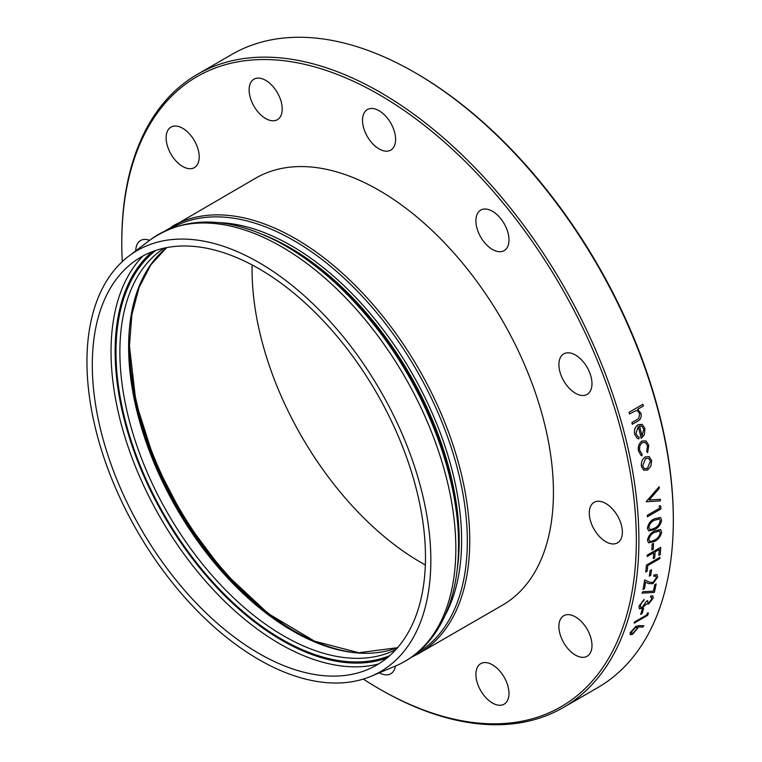 <?xml version="1.0" encoding="UTF-8"?>
<svg xmlns="http://www.w3.org/2000/svg" width="762" height="762" viewBox="0 0 762 762"><rect width="100%" height="100%" fill="white"/><g stroke="black" fill="none" stroke-linecap="round" stroke-linejoin="round"><path stroke-width="1.14" d="M363.264 679.085A363.855 210.074 -120 0 0 379.057 688.762L380.333 689.496A365.665 211.112 60 0 1 380.324 689.496A365.665 211.112 60 0 0 563.166 707.612A365.665 211.112 60 0 0 563.166 285.379A365.665 211.112 60 0 0 197.501 74.266A365.665 211.112 60 0 0 121.777 241.659L121.777 243.135A363.855 210.074 -120 0 0 122.253 261.642M563.166 707.612L597.589 687.734A365.665 211.112 -120 0 0 673.322 520.341A365.665 211.112 -120 0 0 414.766 72.504A365.665 211.112 -120 0 0 231.934 54.388L197.501 74.266M638.385 409.804L637.556 409.394M632.327 424.243A365.665 211.112 -120 0 0 631.879 422.586L636.527 419.9L631.889 422.596A365.665 211.112 -120 0 1 632.336 424.253L637.384 421.338C640.442 419.9 641.652 417.252 641.013 413.395L637.518 409.385L643.366 406.003A365.665 211.112 60 0 0 642.88 404.327L629.002 412.318A365.665 211.112 -120 0 1 629.488 414.004L629.498 414.014A365.665 211.112 -120 0 0 629.012 412.328M637.842 411.099L639.709 413.785L638.718 418.414L636.527 419.9M642.88 404.327L629.002 412.318M634.708 434.359L637.27 438.388L634.708 434.359C633.898 430.149 635.032 426.939 638.099 424.71L642.414 424.653L644.957 428.501L644.281 434.95L641.175 438.36A365.665 211.112 -120 0 0 638.299 426.501L635.879 433.464L637.908 436.674L639.137 437.14L637.965 436.702M641.909 453.857L639.728 450.418C639.137 447.103 640.042 444.484 642.461 442.57L645.424 442.493L647.51 445.903L646.738 451.599L647.643 452.571L648.767 445.322L646.062 440.922L641.985 441.017C638.899 443.436 637.746 446.789 638.499 451.085L641.109 455.447L642.014 455.819L641.947 453.876M646.062 440.922L641.995 441.027C638.908 443.446 637.756 446.799 638.508 451.094L641.109 455.447M649.157 456.619L645.319 456.895C642.261 459.124 640.966 462.305 641.433 466.43L643.614 470.183L647.624 470.03L650.853 466.277L651.672 460.534L649.167 456.628L645.338 456.905C642.261 459.134 640.966 462.315 641.452 466.439L643.614 470.183M660.406 517.408L654.377 518.827C650.567 520.541 648.252 523.675 647.414 528.228L648.681 530.895L654.596 529.561C658.454 527.742 660.806 524.57 661.645 520.027L660.406 517.408L654.387 518.836C650.558 520.579 648.233 523.713 647.433 528.237L648.681 530.895M660.549 529.504L654.606 530.962C650.796 532.686 648.424 535.781 647.452 540.248L648.586 542.839L654.444 541.477C658.292 539.658 660.702 536.515 661.673 532.057L660.549 529.504L654.587 530.952C650.786 532.714 648.405 535.819 647.462 540.258L648.586 542.839M659.968 557.27L646.471 565.08A365.665 211.112 -120 0 1 645.709 572.052A365.665 211.112 -120 0 0 646.471 565.08L659.987 557.279A365.665 211.112 60 0 1 659.854 558.603L647.729 565.604A365.665 211.112 60 0 1 647.109 571.252L645.719 572.052M651.577 597.284L651.815 598.856L648.967 602.79L647.9 602.999L647.69 600.608L646.29 601.399L642.318 607.209L640.718 607.514L640.404 605.428L641.718 602.742L643.852 600.589A365.665 211.112 60 0 0 644.147 599.361L639.004 606.2L639.404 608.838L642.109 608.352L646.29 604.047L648.633 604.009L653.224 598.046L652.815 595.865L650.777 595.989A365.665 211.112 -120 0 1 650.481 597.217A365.665 211.112 -120 0 0 650.767 595.979L650.777 595.989M652.815 595.865L650.767 595.979M630.184 632.651L635.841 626.431L639.204 625.592L643.833 625.793L642.737 627.088L638.67 626.926L632.67 634.184L630.231 634.784L630.184 632.651L630.231 634.784M634.089 623.173A365.665 211.112 -120 0 0 634.498 622.011L646.633 615.001A365.665 211.112 -120 0 0 647.319 613L648.452 612.972A365.665 211.112 60 0 1 647.624 615.372L634.098 623.183A365.665 211.112 -120 0 0 634.508 622.011L646.643 615.01A365.665 211.112 -120 0 0 647.329 613.01L648.452 612.972M640.68 614.372L640.69 614.382A365.665 211.112 -120 0 0 642.242 609.267L643.633 608.476A365.665 211.112 60 0 1 642.08 613.581L640.69 614.382A365.665 211.112 -120 0 0 642.252 609.276M643.633 608.476L642.242 609.267M642.033 593.141L642.823 591.722L653.396 591.131A365.665 211.112 -120 0 0 654.758 584.673L656.158 583.883L654.768 584.683A365.665 211.112 -120 0 1 653.415 591.131L642.833 591.722L642.042 593.141L654.32 592.426A365.665 211.112 60 0 0 656.158 583.883M643.042 589.521A365.665 211.112 -120 0 0 644.662 579.853L649.386 582.168L653.044 582.454L649.386 582.168L644.671 579.853A365.665 211.112 -120 0 1 643.052 589.531L643.042 589.521M656.32 577.796L653.044 582.454L656.339 577.796L655.853 575.977L656.339 577.796M655.863 575.977L653.739 576.282A365.665 211.112 -120 0 0 653.939 574.996L656.996 574.529L653.939 574.996M651.462 569.766L651.472 569.776A365.665 211.112 60 0 1 650.729 575.348L649.329 576.139A365.665 211.112 -120 0 0 650.081 570.567L651.472 569.776L650.081 570.567M660.759 547.316L647.243 555.127L660.759 547.316A365.665 211.112 60 0 1 660.225 554.612L658.835 555.412A365.665 211.112 -120 0 0 659.292 549.469L655.13 551.869A365.665 211.112 60 0 1 654.682 557.813L653.282 558.613A365.665 211.112 -120 0 0 653.729 552.679L647.157 556.479A365.665 211.112 -120 0 0 647.243 555.127L647.243 555.127A365.665 211.112 -120 0 1 647.148 556.47L647.157 556.479M658.825 555.412L658.835 555.412A365.665 211.112 -120 0 0 659.273 549.478M651.881 550.002A365.665 211.112 -120 0 0 652.139 544.144L653.529 543.344L652.148 544.154A365.665 211.112 -120 0 1 651.891 550.002L653.282 549.202A365.665 211.112 60 0 0 653.539 543.354M647.367 516.769A365.665 211.112 -120 0 0 647.29 515.331L659.435 508.33A365.665 211.112 -120 0 0 659.292 505.844L660.73 505.997A365.665 211.112 60 0 1 660.892 508.978L647.376 516.779A365.665 211.112 -120 0 0 647.3 515.341M660.73 505.997L659.292 505.844A365.665 211.112 -120 0 1 659.416 508.321L647.29 515.331M646.309 501.758A365.665 211.112 -120 0 0 646.29 501.548L659.12 486.747A365.665 211.112 60 0 1 659.292 488.337L649.176 500.005L660.283 499.32A365.665 211.112 60 0 1 660.397 500.882L646.319 501.758A365.665 211.112 -120 0 0 646.3 501.548L659.12 486.747M567.166 647.757A23.403 13.506 60 0 1 563.747 615.725A23.403 13.506 60 0 1 587.14 629.231A23.403 13.506 60 0 1 587.14 656.244A23.403 13.506 60 0 1 567.166 647.757M478.107 685.19A23.403 13.506 60 0 1 480.746 663.645A23.403 13.506 60 0 1 504.139 677.151A23.403 13.506 60 0 1 504.139 704.174A23.403 13.506 60 0 1 478.107 685.19M395.383 666.064A23.403 13.506 60 0 1 390.754 673.789A23.403 13.506 60 0 1 379.352 672.798M135.75 250.85A23.403 13.506 60 0 1 140.589 240.487A23.403 13.506 60 0 1 149.59 240.344M190.938 135.598A23.403 13.506 60 0 1 194.367 167.63A23.403 13.506 60 0 1 170.974 154.124A23.403 13.506 60 0 1 170.974 127.102A23.403 13.506 60 0 1 190.938 135.598M279.997 98.165A23.403 13.506 60 0 1 277.368 119.71A23.403 13.506 60 0 1 253.975 106.204A23.403 13.506 60 0 1 253.975 79.181A23.403 13.506 60 0 1 279.997 98.165M395.602 139.379A23.403 13.506 60 0 1 390.754 150.085A23.403 13.506 60 0 1 367.36 136.579A23.403 13.506 60 0 1 367.36 109.566A23.403 13.506 60 0 1 385.391 115.834A23.403 13.506 60 0 1 395.602 139.379M506.768 248.193A23.403 13.506 60 0 1 504.139 250.631A23.403 13.506 60 0 1 480.746 237.125A23.403 13.506 60 0 1 480.746 210.102A23.403 13.506 60 0 1 502.51 221.028A23.403 13.506 60 0 1 506.768 248.193M583.721 395.459A23.403 13.506 60 0 1 562.318 378.19A23.403 13.506 60 0 1 563.747 353.873A23.403 13.506 60 0 1 587.14 367.379A23.403 13.506 60 0 1 587.14 394.402A23.403 13.506 60 0 1 583.721 395.459M605.828 541.706A23.403 13.506 60 0 1 590.54 521.084A23.403 13.506 60 0 1 594.122 502.339A23.403 13.506 60 0 1 617.525 515.845A23.403 13.506 60 0 1 617.525 542.858A23.403 13.506 60 0 1 605.828 541.706M414.766 72.504L416.042 73.238A363.855 210.074 60 0 1 673.322 518.865L673.322 520.341M380.333 689.496L379.057 688.762A363.855 210.074 -120 0 0 636.337 540.22A363.855 210.074 -120 0 0 379.057 94.593A363.855 210.074 -120 0 0 121.777 243.135M172.079 226.419A246.602 142.38 -120 0 1 362.112 292.484A246.602 142.38 -120 0 1 469.754 540.658A246.602 142.38 -120 0 1 418.681 653.548L502.358 605.238A246.602 142.38 -120 0 0 553.431 492.347A246.602 142.38 -120 0 0 445.789 244.183A246.602 142.38 -120 0 0 255.756 178.108L165.192 230.857M252.136 264.947A239.03 138.008 -120 0 0 421.1 562.575A239.03 138.008 -120 0 0 425.348 564.956M258.889 653.415A235.591 136.017 -120 0 0 367.808 669.484A235.591 136.017 -120 0 0 376.685 393.04A235.591 136.017 -120 0 0 132.845 262.509A235.591 136.017 -120 0 0 107.404 453.628A235.591 136.017 -120 0 0 258.889 653.415M430.835 560.318A243.164 140.389 -120 0 0 318.868 309.61A243.164 140.389 -120 0 0 128.788 256.127A243.164 140.389 -120 0 0 102.537 453.38A243.164 140.389 -120 0 0 258.889 659.597A243.164 140.389 -120 0 0 371.304 676.189A243.164 140.389 -120 0 0 430.835 560.318M635.841 626.431L639.223 625.592L643.842 625.802M635.851 626.44L630.203 632.66M631.555 631.917L635.356 627.612L636.965 627.25L636.975 628.717L633.079 633.108L631.593 633.441L631.555 631.917M636.956 627.24L636.975 628.717M636.956 628.707L633.079 633.108M633.07 633.098L631.584 633.432M650.462 597.208L651.586 597.294L651.834 598.856L648.976 602.799L647.881 602.99M644.138 599.351L639.023 606.209L639.404 608.838M646.29 601.399L642.328 607.219L640.68 607.495M647.681 600.599L646.309 601.409M643.052 589.531L644.442 588.721A365.665 211.112 60 0 0 645.585 582.12L648.595 583.606L652.929 583.663L657.711 577.063L656.977 574.529M653.758 576.291A365.665 211.112 -120 0 0 653.948 575.005M649.348 576.148A365.665 211.112 -120 0 0 650.091 570.576M653.291 558.622A365.665 211.112 -120 0 0 653.739 552.679M660.292 532.905C659.397 536.334 657.463 538.734 654.491 540.096L651.11 541.477L649.662 541.325L648.853 539.506C649.7 536.038 651.624 533.657 654.606 532.362L659.444 531.066L660.273 532.895C659.387 536.324 657.454 538.724 654.472 540.087L654.491 540.096M654.472 540.087L651.11 541.477M651.091 541.468L649.7 541.344M659.435 531.057L660.273 532.895M660.254 520.875C659.473 524.37 657.587 526.79 654.596 528.152L651.186 529.523L649.71 529.342L648.814 527.485C649.567 523.961 651.443 521.551 654.434 520.256L659.33 518.989L660.244 520.875C659.454 524.361 657.568 526.79 654.577 528.142L654.596 528.152M654.577 528.142L651.186 529.523M651.177 529.514L649.748 529.361M659.321 518.989L660.244 520.875M649.176 500.005L660.283 499.32M650.462 461.229L647.367 468.487L644.366 468.64L642.661 465.734L645.624 458.476L648.691 458.362L650.462 461.229L647.367 468.487L644.538 468.725M648.681 458.353L650.443 461.22M647.643 452.571L646.738 451.599M645.424 442.493L647.529 445.903L646.748 451.609M637.27 438.388L638.899 438.902L639.137 437.14M638.099 424.71L638.118 424.72C635.041 426.949 633.908 430.168 634.717 434.369M641.814 424.358L638.118 424.72M641.185 438.369A365.665 211.112 -120 0 0 638.308 426.501M641.785 426.272L639.566 425.968A365.665 211.112 60 0 1 642.023 436.045L643.766 429.292L642.014 436.045M641.985 426.396L643.766 429.292L641.985 426.396M638.718 418.414L636.537 419.91M639.709 413.785L638.737 418.424M629.498 414.014L635.794 410.68L637.775 411.051L639.718 413.795M284.112 624.754A239.03 138.008 60 0 1 129.73 357.359M358.712 653.044A233.096 134.579 60 0 1 129.397 345.5M166.63 247.621A231.924 133.902 -120 0 0 128.626 346.901A231.924 133.902 -120 0 0 223.056 572.9A231.924 133.902 -120 0 0 397.602 647.671L358.835 652.739L314.525 641.166L268.3 613.639L223.999 572.3L185.204 520.475L155.057 462.305L135.96 402.469L129.435 345.777L131.874 314.677L139.094 287.426L150.828 264.862L166.678 247.612M395.859 649.624A231.924 133.902 60 0 1 218.57 582.635A231.924 133.902 60 0 1 119.882 351.949A231.924 133.902 60 0 1 164.078 248.145M155.772 250.441A234.677 135.493 -120 0 0 115.986 351.949A234.677 135.493 -120 0 0 212.474 581.673A234.677 135.493 -120 0 0 389.725 655.663M386.944 658.025A235.896 136.188 60 0 1 210.141 580.168A235.896 136.188 60 0 1 115.129 351.453A235.896 136.188 60 0 1 152.343 251.67M142.932 255.994A238.63 137.77 -120 0 0 111.042 351.577A238.63 137.77 -120 0 0 279.778 643.833A238.63 137.77 -120 0 0 378.495 664.007M171.183 228.295A245.431 141.703 60 0 1 416.5 370.056A245.431 141.703 60 0 1 416.604 653.396M445.16 615.286A240.668 138.951 -120 0 0 411.766 372.789A240.668 138.951 -120 0 0 218.456 222.618M457.39 521.475A239.487 138.274 -120 0 0 305.829 258.956M263.566 234.839A239.487 138.274 60 0 1 459.181 540.963A239.487 138.274 60 0 1 457.133 570.109M455.838 548.583A246.459 142.294 60 0 1 395.507 666.017C412.194 658.911 425.806 647.386 436.35 631.431C451.104 608.571 458.495 579.863 458.543 545.287C459.029 476.021 425.806 389.62 374.237 325.107C344.557 287.846 312.344 259.985 277.597 241.535C227.552 215.979 184.918 215.56 149.695 240.259A246.459 142.294 60 0 1 342.348 294.465A246.459 142.294 60 0 1 455.838 548.583M418.681 653.548L411.394 657.301M371.304 676.189L395.507 666.017M128.788 256.127L149.695 240.259"/></g></svg>
